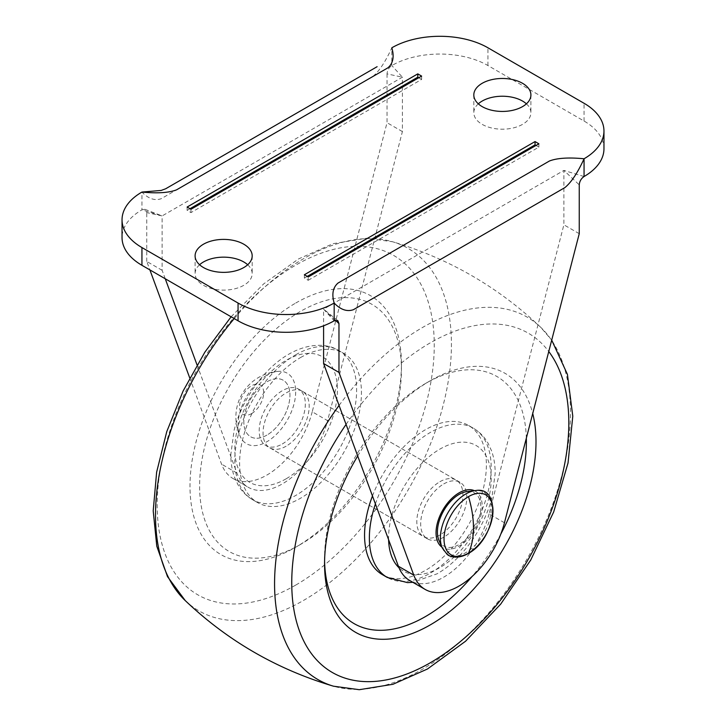 <?xml version="1.0" encoding="UTF-8"?>
<svg xmlns="http://www.w3.org/2000/svg" width="726" height="726" viewBox="0 0 726 726"><rect width="100%" height="100%" fill="white"/><g stroke="black" fill="none" stroke-linecap="round" stroke-linejoin="round"><path stroke-width="0.54" stroke-dasharray="3.63 2.72" d="M286.108 446.209A32.625 18.831 -60 0 1 269.8 447.824A32.625 18.831 -60 0 1 264.799 421.688A32.625 18.831 -60 0 1 286.108 392.938A32.625 18.831 -60 0 1 302.424 391.323A32.625 18.831 -60 0 1 307.425 417.468A32.625 18.831 -60 0 1 286.108 446.209M439.892 481.728A32.625 18.831 -60 0 1 456.2 480.113A32.625 18.831 -60 0 1 461.201 506.249A32.625 18.831 -60 0 1 439.892 534.998A32.625 18.831 -60 0 1 423.576 536.614A32.625 18.831 -60 0 1 418.575 510.469A32.625 18.831 -60 0 1 439.892 481.728M324.586 561.026A142.723 82.401 -60 0 1 324.558 558.303A142.723 82.401 -60 0 1 425.472 383.51A142.723 82.401 -60 0 1 526.341 438.168M500.795 534.1A142.723 82.401 -60 0 1 472.027 576.553M425.472 383.51L430.273 380.733A149.511 86.321 -60 0 1 430.282 380.733A149.511 86.321 -60 0 1 532.721 413.502M372.465 495.985A86.14 49.731 -60 0 1 425.472 429.701A86.14 49.731 -60 0 1 468.542 425.436A86.14 49.731 -60 0 1 481.746 494.46A86.14 49.731 -60 0 1 425.472 570.373A86.14 49.731 -60 0 1 382.402 574.638M357.7 455.955A149.511 86.321 -60 0 1 430.273 380.733M295.718 303.051A149.511 86.321 -60 0 1 401.442 364.089A149.511 86.321 -60 0 1 295.727 547.204A149.511 86.321 -60 0 1 295.718 547.204A149.511 86.321 -60 0 1 189.994 486.166A149.511 86.321 -60 0 1 295.718 303.051M300.528 544.427A142.723 82.401 -60 0 1 199.614 486.166A142.723 82.401 -60 0 1 300.528 311.372A142.723 82.401 -60 0 1 401.442 369.634A142.723 82.401 -60 0 1 300.528 544.427L295.727 547.204M300.528 357.564A86.14 49.731 -60 0 1 343.598 353.299A86.14 49.731 -60 0 1 356.802 422.323A86.14 49.731 -60 0 1 300.528 498.236A86.14 49.731 -60 0 1 257.458 502.501A86.14 49.731 -60 0 1 244.254 433.476A86.14 49.731 -60 0 1 300.528 357.564M307.252 276.406L304.375 278.076L308.214 280.29L308.214 276.969M304.375 278.076L304.375 274.746M308.214 280.29L538.883 147.115L538.883 143.793M603.959 148.785A67.963 39.24 0 0 0 584.058 121.042L487.945 65.549A67.963 39.24 0 0 0 391.831 65.549C388.936 67.572 387.33 70.349 387.031 73.871L402.404 77.201L391.831 65.549L391.831 47.789C385.424 61.846 379.017 71.466 372.61 76.647L161.163 198.724C154.756 200.948 148.349 198.724 141.942 192.063L141.942 209.823A67.963 39.24 0 0 0 122.041 237.565M584.058 176.527L563.875 170.429L323.596 309.149L334.169 320.801M165.247 278.766L162.125 270.308L162.125 215.931L146.752 212.6L145.019 209.333L141.942 209.823L162.125 215.931L402.404 77.201L402.404 131.578L327.608 420.672L312.225 411.787L387.031 122.703L387.031 73.871M478.316 103.836A28.541 16.48 0 0 0 473.815 112.712A28.541 16.48 0 0 0 482.182 124.364A28.541 16.48 0 0 0 513.282 127.939A28.541 16.48 0 0 0 530.906 112.712A28.541 16.48 0 0 0 526.414 103.836M199.586 264.754A28.541 16.48 0 0 0 195.094 273.638A28.541 16.48 0 0 0 203.452 285.291A28.541 16.48 0 0 0 234.562 288.857A28.541 16.48 0 0 0 252.185 273.638A28.541 16.48 0 0 0 247.684 264.754M474.468 490.712A32.625 18.831 -60 0 1 475.421 491.212A32.625 18.831 -60 0 1 480.421 517.348A32.625 18.831 -60 0 1 459.113 546.097A32.625 18.831 -60 0 1 442.806 547.713A32.625 18.831 -60 0 1 441.898 547.123A32.625 18.831 -60 0 0 442.806 547.713A32.625 18.831 -60 0 0 459.113 546.097A32.625 18.831 -60 0 0 480.421 517.348A32.625 18.831 -60 0 0 475.421 491.212A32.625 18.831 -60 0 0 474.468 490.712M504.452 522.765L489.07 513.89L563.875 224.806L563.875 170.429L579.248 184.849M335.439 320.266L323.596 309.149L323.596 325.783M190.003 208.716L187.117 210.377L190.956 212.6L421.625 79.424L418.748 77.755M538.883 147.115L535.997 145.454M187.117 210.377L187.117 207.046M402.404 131.578L387.031 122.703M312.225 411.787A67.963 39.24 -60 0 1 232.91 478.434A67.963 39.24 -60 0 1 221.548 464.141L189.731 377.91M197.027 364.888L236.93 473.025A67.963 39.24 120 0 0 248.283 487.309A67.963 39.24 120 0 0 327.608 420.672M162.125 270.308L146.752 261.433L149.874 269.89M282.269 443.994A32.625 18.831 120 0 0 303.577 415.245A32.625 18.831 120 0 0 298.577 389.109A32.625 18.831 120 0 0 282.269 390.724A32.625 18.831 120 0 0 260.952 419.465A32.625 18.831 120 0 0 265.952 445.61A32.625 18.831 120 0 0 282.269 443.994M146.752 261.433L146.752 212.6M489.07 513.89A67.963 39.24 -60 0 1 409.754 580.537M443.731 483.943A32.625 18.831 -60 0 1 460.048 482.327A32.625 18.831 -60 0 1 465.048 508.472A32.625 18.831 -60 0 1 443.731 537.213A32.625 18.831 -60 0 1 427.423 538.828A32.625 18.831 -60 0 1 422.423 512.692A32.625 18.831 -60 0 1 443.731 483.943M579.248 233.681L563.875 224.806M190.956 212.6L190.956 209.269M421.625 79.424L421.625 76.094M266.887 435.119A32.625 18.831 -60 0 1 250.579 436.734A32.625 18.831 -60 0 1 245.579 410.589A32.625 18.831 -60 0 1 266.887 381.84A32.625 18.831 -60 0 1 283.194 380.224A32.625 18.831 -60 0 1 288.195 406.369A32.625 18.831 -60 0 1 266.887 435.119A32.625 18.831 -60 0 1 250.579 436.734A32.625 18.831 -60 0 1 245.579 410.589A32.625 18.831 -60 0 1 266.887 381.84A32.625 18.831 -60 0 1 283.194 380.224A32.625 18.831 -60 0 1 288.195 406.369A32.625 18.831 -60 0 1 266.887 435.119M266.887 375.233A40.72 23.513 120 0 0 240.533 437.088A40.72 23.513 120 0 0 266.887 441.726A40.72 23.513 120 0 0 295.065 399.055A40.72 23.513 120 0 0 278.485 371.349A40.72 23.513 120 0 0 266.887 375.233M438.976 540.398A30.673 17.705 120 0 0 459.113 544.5A30.673 17.705 120 0 0 480.412 511.903A30.673 17.705 120 0 0 467.181 491.556M251.623 413.584A17.043 9.837 120 0 0 263.674 392.702A17.043 9.837 120 0 0 251.623 385.742A17.043 9.837 120 0 0 239.571 406.624A17.043 9.837 120 0 0 251.623 413.584M286.108 478.815A72.555 41.89 -60 0 1 234.807 449.194A72.555 41.89 -60 0 1 286.108 360.341A72.555 41.89 -60 0 1 337.409 389.962A72.555 41.89 -60 0 1 286.108 478.815M388.61 539.736A72.555 41.89 -60 0 1 439.892 449.122A72.555 41.89 -60 0 1 491.193 478.743A72.555 41.89 -60 0 1 439.892 567.596A72.555 41.89 -60 0 1 398.973 567.723M346.066 424.42A195.92 113.111 -60 0 1 430.282 342.844A195.92 113.111 -60 0 1 548.765 351.511M295.718 585.092A195.92 113.111 -60 0 1 157.188 505.105A195.92 113.111 -60 0 1 295.718 265.162A195.92 113.111 -60 0 1 434.257 345.14A195.92 113.111 -60 0 1 295.718 585.092M295.718 354.787A86.14 49.731 -60 0 1 338.797 350.522A86.14 49.731 -60 0 1 352.001 419.555A86.14 49.731 -60 0 1 295.718 495.459A86.14 49.731 -60 0 1 252.648 499.733A86.14 49.731 -60 0 1 239.444 430.7A86.14 49.731 -60 0 1 295.718 354.787M375.406 503.953A86.14 49.731 -60 0 1 430.282 432.478A86.14 49.731 -60 0 1 473.352 428.213A86.14 49.731 -60 0 1 486.556 497.237A86.14 49.731 -60 0 1 430.282 573.15A86.14 49.731 -60 0 1 387.203 577.415M339.06 405.453A209.251 120.815 -60 0 1 422.523 327.48A209.251 120.815 -60 0 1 540.725 327.317L540.725 327.317A209.251 120.815 -60 0 1 554.936 498.154A209.251 120.815 -60 0 1 422.523 669.19A209.251 120.815 -60 0 1 333.524 686.206M234.226 318.587A209.251 120.815 -60 0 1 303.477 258.746A209.251 120.815 -60 0 1 392.476 241.731A209.251 120.815 -60 0 1 443.795 402.767A209.251 120.815 -60 0 1 303.477 600.456A209.251 120.815 -60 0 1 185.275 600.62M231.113 316.79L263.674 283.893L298.54 258.937L332.971 243.682L366.585 238.237L392.476 241.731C448.741 258.411 498.154 286.933 540.725 327.317L551.715 340.122M584.058 121.042L584.058 103.283M487.945 65.549L487.945 47.789M236.93 473.025L221.548 464.141M442.207 547.84A35.928 20.745 120 0 0 465.793 552.649A35.928 20.745 120 0 0 490.74 514.471A35.928 20.745 120 0 0 475.24 490.631M302.424 391.323L456.2 480.113M269.8 447.824L423.576 536.614M257.458 502.501L252.648 499.733C246.477 496.103 241.576 491.094 237.956 484.714L234.462 477.127C231.984 470.167 230.777 462.589 230.832 454.403L234.117 430.219C241.831 399.491 264.055 368.227 288.93 354.116C309.557 342.4 327.925 343.634 338.797 350.522L343.598 353.299M468.542 425.436L473.352 428.213C479.523 431.834 484.423 436.843 488.044 443.223L491.538 450.81C494.016 457.77 495.223 465.348 495.168 473.533L491.883 497.718C484.169 528.446 461.945 559.71 437.07 573.821L412.831 582.306M324.558 558.303L324.558 563.848M401.442 364.089L401.442 369.634M145.019 209.333L162.125 215.931M337.853 320.665L323.596 309.149M232.91 478.434L248.283 487.309M460.048 482.327L298.577 389.109M427.423 538.828L265.952 445.61M473.815 94.961L473.815 112.712M530.906 94.961L530.906 112.712M195.094 255.879L195.094 273.638M252.185 255.879L252.185 273.638M278.485 371.349A45.756 45.756 0 0 0 240.533 437.088"/><path stroke-width="1.09" d="M526.341 438.168A142.723 82.401 -60 0 1 500.795 534.1M472.027 576.553A142.723 82.401 -60 0 1 425.472 616.565A142.723 82.401 -60 0 1 324.586 561.026M375.406 503.953A86.14 49.731 -60 0 0 387.203 577.415L382.402 574.638A86.14 49.731 -60 0 1 372.465 495.985M532.721 413.502A149.511 86.321 -60 0 1 430.282 624.886A149.511 86.321 -60 0 1 324.558 563.848A149.511 86.321 -60 0 1 357.7 455.955M304.375 274.746L308.214 276.969L538.883 143.793L535.044 141.57L304.375 274.746M535.997 145.454L535.044 144.901L307.252 276.406M535.044 144.901L535.044 141.57M338.969 323.578L338.969 372.411L323.596 363.526L398.392 566.244A67.963 39.24 -60 0 0 409.754 580.537L425.127 589.412A67.963 39.24 -60 0 0 504.452 522.765L579.248 233.681L579.248 184.849C579.557 181.328 581.163 178.551 584.058 176.527L584.058 158.767A67.963 39.24 0 0 0 603.959 131.025A67.963 39.24 0 0 0 584.058 103.283L487.945 47.789A67.963 39.24 0 0 0 391.831 47.789C394.399 56.673 393.111 63.325 387.993 67.772L176.545 189.849C168.859 192.807 157.324 193.543 141.942 192.063A67.963 39.24 0 0 0 122.041 219.815A67.963 39.24 0 0 0 141.942 247.557L238.055 303.041A67.963 39.24 0 0 0 334.169 303.041C331.6 294.166 332.889 287.505 338.007 283.067L549.455 160.99C557.141 158.032 568.676 157.288 584.058 158.767C577.651 172.833 571.244 182.444 564.837 187.626L353.39 309.703C346.983 311.926 340.576 309.703 334.169 303.041L334.169 320.801L337.853 320.665L338.969 323.578L335.439 320.266M584.058 176.527A67.963 39.24 0 0 0 603.959 148.785L603.959 131.025M122.041 219.815L122.041 237.565A67.963 39.24 0 0 0 141.942 265.308L238.055 320.801A67.963 39.24 0 0 0 334.169 320.801M526.414 103.836A28.541 16.48 0 0 0 522.548 101.059A28.541 16.48 0 0 0 478.316 103.836M247.684 264.754A28.541 16.48 0 0 0 243.818 261.986A28.541 16.48 0 0 0 199.586 264.754M187.117 207.046L190.956 209.269L421.625 76.094L417.786 73.871L187.117 207.046M482.182 106.613A28.541 16.48 0 0 0 513.282 110.18A28.541 16.48 0 0 0 530.906 94.961A28.541 16.48 0 0 0 522.548 83.308A28.541 16.48 0 0 0 491.438 79.733A28.541 16.48 0 0 0 473.815 94.961A28.541 16.48 0 0 0 482.182 106.613M203.452 267.531A28.541 16.48 0 0 0 234.562 271.107A28.541 16.48 0 0 0 252.185 255.879A28.541 16.48 0 0 0 243.818 244.226A28.541 16.48 0 0 0 212.718 240.651A28.541 16.48 0 0 0 195.094 255.879A28.541 16.48 0 0 0 203.452 267.531M338.969 372.411L413.775 575.119L398.392 566.244M425.127 589.412A67.963 39.24 -60 0 1 413.775 575.119M459.113 492.827A32.625 18.831 -60 0 1 474.468 490.712A32.625 18.831 -60 0 0 459.113 492.827A32.625 18.831 -60 0 0 438.059 520.723A32.625 18.831 -60 0 0 441.898 547.123A32.625 18.831 -60 0 1 438.059 520.723A32.625 18.831 -60 0 1 459.113 492.827M418.748 77.755L417.786 77.201L190.003 208.716M417.786 77.201L417.786 73.871M197.027 364.888L165.247 278.766M149.874 269.89L189.731 377.91M323.596 363.526L323.596 325.783M475.24 490.631L467.181 491.556A30.673 17.705 120 0 0 459.113 494.415A30.673 17.705 120 0 0 438.976 540.398L442.207 547.84L447.007 554.201C449.095 556.552 457.489 559.682 468.088 553.602C496.348 538.828 502.21 485.231 475.24 490.631A35.928 20.745 120 0 0 465.793 493.979A35.928 20.745 120 0 0 442.207 547.84M468.497 553.139C471.773 545.988 473.434 537.521 473.47 527.748C473.434 517.928 471.773 507.547 468.497 496.62A34.612 19.983 120 0 0 444.022 539.01A34.612 19.983 120 0 0 468.497 553.139A34.612 19.983 120 0 0 492.972 510.75A34.612 19.983 120 0 0 468.497 496.62M398.973 567.723A72.555 41.89 -60 0 1 388.61 539.736M548.765 351.511A195.92 113.111 -60 0 1 550.98 511.639A195.92 113.111 -60 0 1 430.282 662.774A195.92 113.111 -60 0 1 299.076 629.905A195.92 113.111 -60 0 1 346.066 424.42M551.715 340.122L567.423 374.389L572.787 416.189L568.031 462.979L553.675 511.957L530.733 560.027L500.713 604.086L465.575 641.221L427.46 669L392.957 684.282L359.279 689.7L333.524 686.206A209.251 120.815 -60 0 1 339.06 405.453M333.524 686.206C277.259 669.526 227.846 641.004 185.275 600.62L185.275 600.62A209.251 120.815 -60 0 1 234.226 318.587M238.055 320.801L238.055 303.041M141.942 265.308L141.942 247.557M387.203 577.415L407.558 582.633L412.831 582.306M185.275 600.62L167.488 576.598L156.78 546.17L153.204 510.877L156.635 472.163L166.762 431.634L183.097 391.033L204.868 352.164L231.113 316.79M377.112 66.692L165.673 188.769L161.19 190.439L141.942 192.063"/></g></svg>
